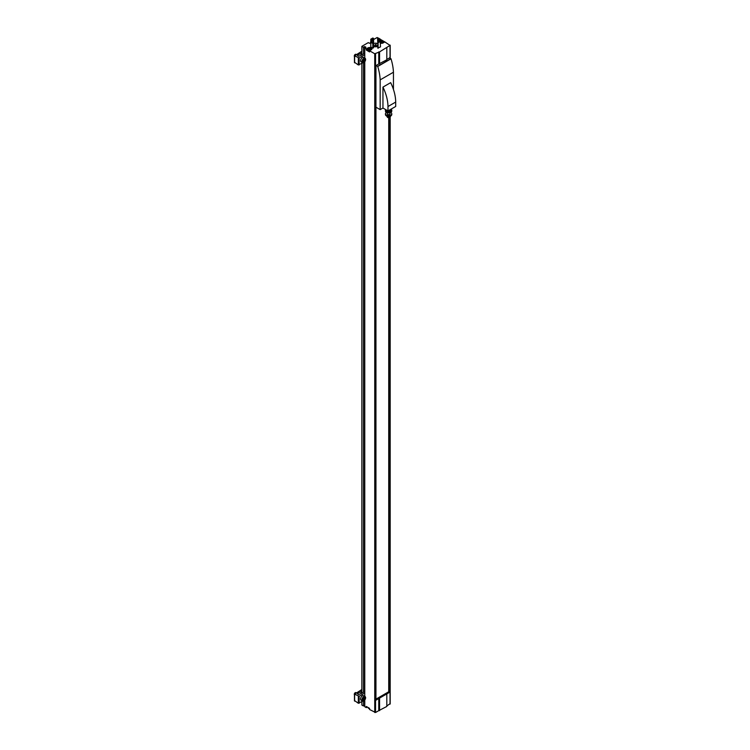 <?xml version="1.0" encoding="UTF-8"?>
<svg xmlns="http://www.w3.org/2000/svg" width="750" height="750" viewBox="0 0 750 750"><rect width="100%" height="100%" fill="white"/><g stroke="black" fill="none" stroke-linecap="round" stroke-linejoin="round"><path stroke-width="1.12" d="M389.503 117.45A1.144 0.656 180 0 1 389.409 117.506L389.625 692.288L378.769 698.559L378.769 710.644L375.544 712.5L369.553 709.5L369.553 708.347L366.291 706.462L366.291 707.625L364.762 706.744L364.762 700.078M380.512 43.181A2.306 1.331 180 0 0 383.128 42.928L384.844 41.934L390.028 45.394L379.566 51.9L374.747 53.756L369.553 50.766L369.553 51.928L366.291 50.044L366.291 48.881L364.762 48L365.972 47.306L364.688 46.556L363.478 47.259L361.866 46.322L368.306 42.609L369.516 43.303L370.809 42.553M364.762 58.05L364.762 48M364.762 696.347L364.762 61.772M380.325 39.328L381.581 40.059L381.581 40.913M383.062 42.075L383.831 42.516M380.512 46.875L377.784 48.084L377.784 42.506L380.194 41.109L380.512 46.875M373.584 38.456L371.578 39.619L370.809 39.178L372.825 38.016L373.584 38.456L373.584 47.719L372.825 48.159L370.809 46.997L370.809 42.347L371.578 41.906L371.897 42.6M377.784 43.237L377.55 38.456L378.309 38.016L380.325 39.178L380.325 41.184M377.784 45.975A2.419 1.397 180 0 1 375.806 46.8A2.419 1.397 180 0 1 373.584 46.209M366.291 48.881L368.006 47.897A2.306 1.331 180 0 1 370.519 47.606A2.306 1.331 180 0 1 371.934 48.834A2.306 1.331 180 0 1 371.259 49.772L369.553 50.766M380.325 40.781L381.581 40.059M373.584 39.562L377.156 37.5L378.178 38.091M363.056 60.459L363.056 61.669L363.956 61.753L364.866 59.419L363.956 59.334L363.056 60.459M363.056 698.766L363.056 699.966L363.956 700.05L364.866 697.716L363.956 697.631L363.056 698.766M361.866 691.238L357.441 693.45L358.659 694.622L364.762 691.641M361.866 52.941L357.441 55.153L358.659 56.316L364.762 53.344M364.762 705.347L364.688 700.172M364.688 691.603L364.688 61.866M364.688 53.306L364.688 46.556M364.688 705.3L363.478 705.994L363.478 701.016M363.478 692.297L363.478 62.719M363.478 54L363.478 47.259M363.478 705.994L361.866 705.066L361.866 701.672M361.866 693.234L361.866 63.375M361.866 54.928L361.866 46.322M370.716 42.609L370.716 41.212M390.028 703.678L386.812 705.994M389.625 57.938L386.812 59.334M389.625 692.288L388.725 691.772L388.725 117.703M388.725 691.772L375.947 699.141M378.769 698.559L375.947 700.191L375.947 65.606L378.769 63.975L378.769 51.9M386.812 47.719L386.812 59.803L378.769 63.975M379.566 63.975L379.566 51.9M386.812 694.378L386.812 706.462L378.769 710.644M379.566 698.559L379.566 710.644M366.291 707.625L367.303 707.044M363.863 62.456A2.559 1.481 -60 0 1 362.475 62.644L361.069 61.828A2.559 1.481 -60 0 1 361.069 58.875A2.559 1.481 -60 0 1 363.628 57.394L365.044 58.209A2.559 1.481 -60 0 1 365.569 59.381A2.559 1.481 -60 0 1 365.569 59.503M362.897 62.784L358.331 64.959L354.628 62.353M364.762 54.731L359.128 57.984L354.628 55.847L361.866 51.206M381.431 39.966L385.828 42.506M361.059 55.397L361.059 53.062M363.863 700.753A2.559 1.481 -60 0 1 362.475 700.941L361.069 700.134A2.559 1.481 -60 0 1 361.069 697.172A2.559 1.481 -60 0 1 363.628 695.7L365.044 696.506A2.559 1.481 -60 0 1 365.569 697.678A2.559 1.481 -60 0 1 365.569 697.8M362.897 701.081L358.331 703.256L354.628 700.65M364.762 693.038L359.128 696.291L354.628 694.153L361.866 689.503M361.059 693.694L361.059 691.359M354.309 56.006A1.144 0.656 -60 0 1 354.3 55.903A1.144 0.656 -60 0 1 355.106 54.497A1.144 0.656 -60 0 1 355.2 54.45M354.459 56.662A1.425 0.825 -60 0 1 354.3 56.128A1.425 0.825 -60 0 1 355.303 54.384A1.425 0.825 -60 0 1 356.016 54.309L356.25 54.45M354.309 694.303A1.144 0.656 -60 0 1 354.3 694.2A1.144 0.656 -60 0 1 355.106 692.803A1.144 0.656 -60 0 1 355.2 692.747M354.459 694.959A1.425 0.825 -60 0 1 354.3 694.425A1.425 0.825 -60 0 1 355.303 692.681A1.425 0.825 -60 0 1 356.016 692.616L356.25 692.747M363.956 700.05L363.056 699.525M364.866 698.925L363.863 697.762M363.056 699.347L363.863 698.344M363.956 61.753L363.056 61.228M364.866 60.619L363.863 59.456M363.056 61.041L363.863 60.038M366.291 50.044L368.006 49.059A2.306 1.331 180 0 1 368.072 49.022M371.194 49.022A2.306 1.331 180 0 1 371.709 49.416M369.553 50.897A1.566 0.9 180 0 1 368.072 49.997L368.072 48.741A1.566 0.9 180 0 1 368.588 48.066M382.078 42.084L381.713 41.297L380.709 41.869L382.078 42.084M370.209 48.938L369.844 48.141L368.841 48.722L370.209 48.938M382.05 42.094L381.713 41.297M380.925 42L380.925 41.419M381.713 41.897L380.953 42.019M370.181 48.947L369.844 48.141M369.056 48.844L369.056 48.272M369.844 48.75L369.084 48.862M373.584 43.772A2.419 1.397 180 0 1 377.278 43.584A2.419 1.397 180 0 1 377.784 44.006M377.784 45.131A2.419 1.397 180 0 1 375.806 45.966A2.419 1.397 180 0 1 373.584 45.375M376.069 44.278L376.069 44.859L375.066 44.859L376.069 44.278M375.122 44.888L376.012 44.888M380.325 39.178L379.556 39.619L379.556 41.475M379.556 39.619L379.237 41.662M379.237 39.431L379.678 39.178L378.309 38.391L378.309 42.197M378.309 38.391L377.869 42.45M371.897 39.431L371.456 42.347L373.584 43.069L372.825 43.509L372.825 48.159M371.578 39.619L371.578 41.906M370.809 39.178L370.809 42.347L372.825 43.509M373.266 38.644L373.266 42.881M372.825 38.391L372.825 43.031M380.512 41.297L378.103 42.694L378.103 48.262M391.059 109.2L390.384 111.281L388.528 111.619L385.988 110.559L385.988 109.772M390.028 112.716L390.028 113.784A1.425 0.825 180 0 1 388.603 114.609A1.425 0.825 180 0 1 387.178 113.784L387.178 112.716M391.097 109.181A3.159 1.828 180 0 1 391.762 110.306A3.159 1.828 180 0 1 388.603 112.134A3.159 1.828 180 0 1 385.434 110.306A3.159 1.828 180 0 1 385.688 109.603M391.762 110.306L391.762 111.084A3.159 1.828 180 0 1 388.603 112.912A3.159 1.828 180 0 1 385.434 111.084L385.434 110.306M390.731 112.434A3.159 1.828 180 0 1 390.844 112.5A3.159 1.828 180 0 1 391.762 113.784A3.159 1.828 180 0 1 388.603 115.612A3.159 1.828 180 0 1 385.434 113.784A3.159 1.828 180 0 1 386.475 112.434M391.762 113.784L391.762 114.572A3.159 1.828 180 0 1 388.603 116.391A3.159 1.828 180 0 1 385.434 114.572L385.434 113.784M387.844 111.666L387.844 110.841M390.384 111.281L390.534 109.837A2.278 1.312 180 0 1 389.803 110.259L390.384 110.222M389.803 110.259L388.866 110.409M390.769 109.331L390.534 109.837M387.975 106.528L395.7 102.075A33.366 19.266 -120 0 0 390.666 82.65L382.95 87.112L382.95 108.019L387.975 110.925L387.975 106.528A33.366 19.266 -120 0 0 382.95 87.112M375.947 107.184L380.166 109.622L380.166 79.884L393.45 72.225A43.369 25.041 -120 0 0 391.012 58.809L389.428 57.825M380.166 79.884A43.369 25.041 -120 0 0 377.738 66.478L376.153 65.494M387.975 110.925L395.7 106.463L395.7 102.075M393.45 89.447L393.45 72.225M380.166 109.622L382.95 108.019M391.697 108.769A3.694 2.137 180 0 1 391.219 109.116A3.694 2.137 180 0 1 390.619 109.397M385.988 115.594L387.844 117.084L390.384 116.7L390.778 115.894M387.844 116.344L387.844 117.084M390.384 116.081L390.384 116.7M390.028 704.138L390.028 116.794A1.425 0.825 180 0 1 389.606 117.394L389.409 117.506A1.144 0.656 180 0 1 387.797 117.506A1.144 0.656 180 0 1 387.703 117.45M389.606 117.394L389.606 117.394A1.425 0.825 180 0 1 387.6 117.394A1.425 0.825 180 0 1 387.178 116.812L387.178 116.766M374.747 712.5L374.747 53.756M365.569 59.616A2.278 1.312 -60 0 1 363.159 62.616A2.278 1.312 -60 0 1 363.159 59.4A2.278 1.312 -60 0 1 365.569 59.616M365.569 697.913A2.278 1.312 -60 0 1 363.159 700.913A2.278 1.312 -60 0 1 363.159 697.697A2.278 1.312 -60 0 1 365.569 697.913M390.028 58.172L390.028 45.394M375.544 712.5L375.544 53.756M359.128 64.959L359.128 57.984M354.628 62.822L354.628 55.847M358.331 64.959L358.331 57.984M357.441 55.622L357.441 55.153M359.128 703.256L359.128 696.291M354.628 701.119L354.628 694.153M358.331 703.256L358.331 696.291M357.441 693.919L357.441 693.45M362.475 62.644A2.559 1.481 -60 0 1 362.475 59.691A2.559 1.481 -60 0 1 365.044 58.209L365.653 59.494C364.088 63.731 364.519 62.194 362.475 62.644M362.475 700.941A2.559 1.481 -60 0 1 362.475 697.987A2.559 1.481 -60 0 1 365.044 696.506L365.653 697.8C364.088 702.028 364.519 700.491 362.475 700.941M368.006 49.059L368.006 47.897M380.456 41.212A1.566 0.9 180 0 0 380.419 41.241A1.397 0.806 180 0 1 382.491 41.184A1.397 0.806 180 0 1 382.491 42.319A1.397 0.806 180 0 1 380.512 42.319M382.547 41.212A1.566 0.9 180 0 1 382.603 41.25A1.566 0.9 180 0 1 383.062 41.888A1.566 0.9 180 0 1 382.172 42.703A1.566 0.9 180 0 1 380.512 42.591M370.622 48.038A1.397 0.806 180 0 1 369.994 49.378A1.397 0.806 180 0 1 368.287 48.394A1.397 0.806 180 0 1 370.622 48.038M370.744 48.103A1.566 0.9 180 0 1 371.194 48.741A1.566 0.9 180 0 1 369.637 49.65A1.566 0.9 180 0 1 368.072 48.741L370.706 48.028A1.566 0.9 180 0 1 370.744 48.103M369.553 708.572A1.566 0.9 180 0 1 368.072 707.672L368.072 707.484M369.553 708.609A1.397 0.806 180 0 1 368.588 708.347M377.644 66.347L390.919 58.688M377.738 66.478L391.012 58.809M390.197 703.903L390.197 116.747M390.197 58.266L390.197 45.169M354.459 62.588L354.459 55.622M354.459 700.884L354.459 693.919M383.062 42.956L382.575 41.175L379.941 41.888M371.194 49.809L370.706 48.028M369.553 708.647L368.072 707.672"/></g></svg>
